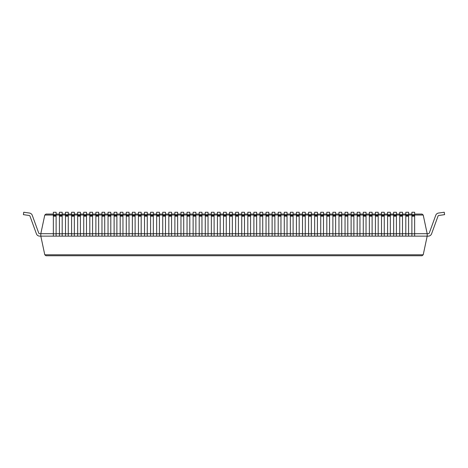 <?xml version="1.0" encoding="UTF-8"?>
<svg xmlns="http://www.w3.org/2000/svg" width="468" height="468" viewBox="0 0 468 468"><rect width="100%" height="100%" fill="white"/><g stroke="black" fill="none" stroke-linecap="round" stroke-linejoin="round"><path stroke-width="0.7" d="M53.352 233.696L40.815 233.696L40.815 236.129L427.185 236.129L427.185 233.696L414.648 233.696M411.887 233.696L408.576 233.696M405.809 233.696L402.498 233.696M399.736 233.696L396.419 233.696M393.658 233.696L390.341 233.696M387.58 233.696L384.263 233.696M381.502 233.696L378.191 233.696M375.43 233.696L372.113 233.696M369.351 233.696L366.034 233.696M363.273 233.696L359.956 233.696M357.195 233.696L353.884 233.696M351.117 233.696L347.806 233.696M345.045 233.696L341.728 233.696M338.967 233.696L335.65 233.696M332.888 233.696L329.571 233.696M326.81 233.696L323.499 233.696M320.732 233.696L317.421 233.696M314.66 233.696L311.343 233.696M308.582 233.696L305.265 233.696M302.503 233.696L299.187 233.696M296.425 233.696L293.114 233.696M290.347 233.696L287.036 233.696M284.275 233.696L280.958 233.696M278.197 233.696L274.88 233.696M272.119 233.696L268.802 233.696M266.04 233.696L262.729 233.696M259.962 233.696L256.651 233.696M253.89 233.696L250.573 233.696M247.812 233.696L244.495 233.696M241.734 233.696L238.417 233.696M235.656 233.696L232.344 233.696M229.583 233.696L226.266 233.696M223.505 233.696L220.188 233.696M217.427 233.696L214.11 233.696M211.349 233.696L208.038 233.696M205.271 233.696L201.96 233.696M199.198 233.696L195.881 233.696M193.12 233.696L189.803 233.696M187.042 233.696L183.725 233.696M180.964 233.696L177.653 233.696M174.886 233.696L171.575 233.696M168.813 233.696L165.496 233.696M162.735 233.696L159.418 233.696M156.657 233.696L153.34 233.696M150.579 233.696L147.268 233.696M144.501 233.696L141.19 233.696M138.429 233.696L135.112 233.696M132.35 233.696L129.033 233.696M126.272 233.696L122.955 233.696M120.194 233.696L116.883 233.696M114.116 233.696L110.805 233.696M108.044 233.696L104.727 233.696M101.966 233.696L98.649 233.696M95.887 233.696L92.57 233.696M89.809 233.696L86.498 233.696M83.737 233.696L80.42 233.696M77.659 233.696L74.342 233.696M71.581 233.696L68.264 233.696M65.502 233.696L62.191 233.696M59.424 233.696L56.113 233.696M423.218 254.791L422.031 255.756L45.969 255.756L44.782 254.791L423.218 254.791L427.185 236.129L428.279 236.129A3.522 3.522 0 0 0 431.59 233.807L438.007 216.163A1.094 1.094 0 0 1 438.885 215.456L444.6 214.654L444.261 212.244L438.545 213.045A3.522 3.522 0 0 0 435.726 215.333L429.308 232.976A1.094 1.094 0 0 1 428.279 233.696L427.185 233.696L423.218 215.028L422.031 214.069L414.648 214.069M45.969 255.756L44.782 254.791L40.815 236.129L39.721 236.129A3.522 3.522 0 0 1 36.41 233.807L29.993 216.163A1.094 1.094 0 0 0 29.115 215.456L23.4 214.654L23.739 212.244L29.455 213.045A3.522 3.522 0 0 1 32.274 215.333L38.692 232.976A1.094 1.094 0 0 0 39.721 233.696L40.815 233.696L44.782 215.028L45.969 214.069L53.352 214.069M56.113 214.069L59.424 214.069M62.191 214.069L65.502 214.069M68.264 214.069L71.581 214.069M74.342 214.069L77.659 214.069M80.42 214.069L83.737 214.069M86.498 214.069L89.809 214.069M92.57 214.069L95.887 214.069M98.649 214.069L101.966 214.069M104.727 214.069L108.044 214.069M110.805 214.069L114.116 214.069M116.883 214.069L120.194 214.069M122.955 214.069L126.272 214.069M129.033 214.069L132.35 214.069M135.112 214.069L138.429 214.069M141.19 214.069L144.501 214.069M147.268 214.069L150.579 214.069M153.34 214.069L156.657 214.069M159.418 214.069L162.735 214.069M165.496 214.069L168.813 214.069M171.575 214.069L174.886 214.069M177.653 214.069L180.964 214.069M183.725 214.069L187.042 214.069M189.803 214.069L193.12 214.069M195.881 214.069L199.198 214.069M201.96 214.069L205.271 214.069M208.038 214.069L211.349 214.069M214.11 214.069L217.427 214.069M220.188 214.069L223.505 214.069M226.266 214.069L229.583 214.069M232.344 214.069L235.656 214.069M238.417 214.069L241.734 214.069M244.495 214.069L247.812 214.069M250.573 214.069L253.89 214.069M256.651 214.069L259.962 214.069M262.729 214.069L266.04 214.069M268.802 214.069L272.119 214.069M274.88 214.069L278.197 214.069M280.958 214.069L284.275 214.069M287.036 214.069L290.347 214.069M293.114 214.069L296.425 214.069M299.187 214.069L302.503 214.069M305.265 214.069L308.582 214.069M311.343 214.069L314.66 214.069M317.421 214.069L320.732 214.069M323.499 214.069L326.81 214.069M329.571 214.069L332.888 214.069M335.65 214.069L338.967 214.069M341.728 214.069L345.045 214.069M347.806 214.069L351.117 214.069M353.884 214.069L357.195 214.069M359.956 214.069L363.273 214.069M366.034 214.069L369.351 214.069M372.113 214.069L375.43 214.069M378.191 214.069L381.502 214.069M384.263 214.069L387.58 214.069M390.341 214.069L393.658 214.069M396.419 214.069L399.736 214.069M402.498 214.069L405.809 214.069M408.576 214.069L411.887 214.069M45.969 214.069L44.782 215.028L53.352 215.028M38.692 232.976A1.094 1.094 0 0 0 39.721 233.696A1.094 1.094 0 0 1 38.692 232.976A1.094 1.094 0 0 0 39.721 233.696A1.094 1.094 0 0 1 38.692 232.976A1.094 1.094 0 0 0 39.721 233.696A1.094 1.094 0 0 1 38.692 232.976A1.094 1.094 0 0 0 39.721 233.696A1.094 1.094 0 0 1 38.692 232.976A1.094 1.094 0 0 0 39.721 233.696A1.094 1.094 0 0 1 38.692 232.976A1.094 1.094 0 0 0 39.721 233.696A1.094 1.094 0 0 1 38.692 232.976A1.094 1.094 0 0 0 39.721 233.696A1.094 1.094 0 0 1 38.692 232.976A1.094 1.094 0 0 0 39.721 233.696A1.094 1.094 0 0 1 38.692 232.976A1.094 1.094 0 0 0 39.721 233.696A1.094 1.094 0 0 1 38.692 232.976A1.094 1.094 0 0 0 39.721 233.696A1.094 1.094 0 0 1 38.692 232.976A1.094 1.094 0 0 0 39.721 233.696A1.094 1.094 0 0 1 38.692 232.976A1.094 1.094 0 0 0 39.721 233.696A1.094 1.094 0 0 1 38.692 232.976A1.094 1.094 0 0 0 39.721 233.696A1.094 1.094 0 0 1 38.692 232.976A1.094 1.094 0 0 0 39.721 233.696A1.094 1.094 0 0 1 38.692 232.976A1.094 1.094 0 0 0 39.721 233.696A1.094 1.094 0 0 1 38.692 232.976A1.094 1.094 0 0 0 39.721 233.696A1.094 1.094 0 0 1 38.692 232.976A1.094 1.094 0 0 0 39.721 233.696A1.094 1.094 0 0 1 38.692 232.976A1.094 1.094 0 0 0 39.721 233.696A1.094 1.094 0 0 1 38.692 232.976A1.094 1.094 0 0 0 39.721 233.696A1.094 1.094 0 0 1 38.692 232.976A1.094 1.094 0 0 0 39.721 233.696A1.094 1.094 0 0 1 38.692 232.976A1.094 1.094 0 0 0 39.721 233.696A1.094 1.094 0 0 1 38.692 232.976A1.094 1.094 0 0 0 39.721 233.696A1.094 1.094 0 0 1 38.692 232.976A1.094 1.094 0 0 0 39.721 233.696A1.094 1.094 0 0 1 38.692 232.976A1.094 1.094 0 0 0 39.721 233.696A1.094 1.094 0 0 1 38.692 232.976A1.094 1.094 0 0 0 39.721 233.696A1.094 1.094 0 0 1 38.692 232.976A1.094 1.094 0 0 0 39.721 233.696A1.094 1.094 0 0 1 38.692 232.976A1.094 1.094 0 0 0 39.721 233.696A1.094 1.094 0 0 1 38.692 232.976A1.094 1.094 0 0 0 39.721 233.696A1.094 1.094 0 0 1 38.692 232.976A1.094 1.094 0 0 0 39.721 233.696A1.094 1.094 0 0 1 38.692 232.976A1.094 1.094 0 0 0 39.721 233.696M40.815 236.129L39.721 236.129M29.993 216.163A1.094 1.094 0 0 0 29.115 215.456A1.094 1.094 0 0 1 29.993 216.163A1.094 1.094 0 0 0 29.115 215.456A1.094 1.094 0 0 1 29.993 216.163A1.094 1.094 0 0 0 29.115 215.456A1.094 1.094 0 0 1 29.993 216.163A1.094 1.094 0 0 0 29.115 215.456A1.094 1.094 0 0 1 29.993 216.163A1.094 1.094 0 0 0 29.115 215.456A1.094 1.094 0 0 1 29.993 216.163A1.094 1.094 0 0 0 29.115 215.456A1.094 1.094 0 0 1 29.993 216.163A1.094 1.094 0 0 0 29.115 215.456A1.094 1.094 0 0 1 29.993 216.163A1.094 1.094 0 0 0 29.115 215.456A1.094 1.094 0 0 1 29.993 216.163A1.094 1.094 0 0 0 29.115 215.456A1.094 1.094 0 0 1 29.993 216.163A1.094 1.094 0 0 0 29.115 215.456A1.094 1.094 0 0 1 29.993 216.163A1.094 1.094 0 0 0 29.115 215.456A1.094 1.094 0 0 1 29.993 216.163A1.094 1.094 0 0 0 29.115 215.456A1.094 1.094 0 0 1 29.993 216.163A1.094 1.094 0 0 0 29.115 215.456A1.094 1.094 0 0 1 29.993 216.163A1.094 1.094 0 0 0 29.115 215.456A1.094 1.094 0 0 1 29.993 216.163A1.094 1.094 0 0 0 29.115 215.456A1.094 1.094 0 0 1 29.993 216.163A1.094 1.094 0 0 0 29.115 215.456A1.094 1.094 0 0 1 29.993 216.163A1.094 1.094 0 0 0 29.115 215.456A1.094 1.094 0 0 1 29.993 216.163A1.094 1.094 0 0 0 29.115 215.456A1.094 1.094 0 0 1 29.993 216.163A1.094 1.094 0 0 0 29.115 215.456A1.094 1.094 0 0 1 29.993 216.163A1.094 1.094 0 0 0 29.115 215.456A1.094 1.094 0 0 1 29.993 216.163A1.094 1.094 0 0 0 29.115 215.456A1.094 1.094 0 0 1 29.993 216.163A1.094 1.094 0 0 0 29.115 215.456A1.094 1.094 0 0 1 29.993 216.163A1.094 1.094 0 0 0 29.115 215.456A1.094 1.094 0 0 1 29.993 216.163A1.094 1.094 0 0 0 29.115 215.456A1.094 1.094 0 0 1 29.993 216.163A1.094 1.094 0 0 0 29.115 215.456A1.094 1.094 0 0 1 29.993 216.163A1.094 1.094 0 0 0 29.115 215.456A1.094 1.094 0 0 1 29.993 216.163A1.094 1.094 0 0 0 29.115 215.456A1.094 1.094 0 0 1 29.993 216.163A1.094 1.094 0 0 0 29.115 215.456A1.094 1.094 0 0 1 29.993 216.163A1.094 1.094 0 0 0 29.115 215.456A1.094 1.094 0 0 1 29.993 216.163A1.094 1.094 0 0 0 29.115 215.456M23.739 212.244L29.455 213.045M56.113 236.129L56.113 212.244L53.352 212.244L53.352 214.654L56.113 214.654M53.352 236.129L53.352 214.654M62.191 236.129L62.191 212.244L59.424 212.244L59.424 214.654L62.191 214.654M59.424 236.129L59.424 214.654M68.264 236.129L68.264 212.244L65.502 212.244L65.502 214.654L68.264 214.654M65.502 236.129L65.502 214.654M74.342 236.129L74.342 212.244L71.581 212.244L71.581 214.654L74.342 214.654M71.581 236.129L71.581 214.654M80.42 236.129L80.42 212.244L77.659 212.244L77.659 214.654L80.42 214.654M77.659 236.129L77.659 214.654M86.498 236.129L86.498 212.244L83.737 212.244L83.737 214.654L86.498 214.654M83.737 236.129L83.737 214.654M92.57 236.129L92.57 212.244L89.809 212.244L89.809 214.654L92.57 214.654M89.809 236.129L89.809 214.654M98.649 236.129L98.649 212.244L95.887 212.244L95.887 214.654L98.649 214.654M95.887 236.129L95.887 214.654M104.727 236.129L104.727 212.244L101.966 212.244L101.966 214.654L104.727 214.654M101.966 236.129L101.966 214.654M110.805 236.129L110.805 212.244L108.044 212.244L108.044 214.654L110.805 214.654M108.044 236.129L108.044 214.654M116.883 236.129L116.883 212.244L114.116 212.244L114.116 214.654L116.883 214.654M114.116 236.129L114.116 214.654M122.955 236.129L122.955 212.244L120.194 212.244L120.194 214.654L122.955 214.654M120.194 236.129L120.194 214.654M129.033 236.129L129.033 212.244L126.272 212.244L126.272 214.654L129.033 214.654M126.272 236.129L126.272 214.654M135.112 236.129L135.112 212.244L132.35 212.244L132.35 214.654L135.112 214.654M132.35 236.129L132.35 214.654M141.19 236.129L141.19 212.244L138.429 212.244L138.429 214.654L141.19 214.654M138.429 236.129L138.429 214.654M147.268 236.129L147.268 212.244L144.501 212.244L144.501 214.654L147.268 214.654M144.501 236.129L144.501 214.654M153.34 236.129L153.34 212.244L150.579 212.244L150.579 214.654L153.34 214.654M150.579 236.129L150.579 214.654M159.418 236.129L159.418 212.244L156.657 212.244L156.657 214.654L159.418 214.654M156.657 236.129L156.657 214.654M165.496 236.129L165.496 212.244L162.735 212.244L162.735 214.654L165.496 214.654M162.735 236.129L162.735 214.654M171.575 236.129L171.575 212.244L168.813 212.244L168.813 214.654L171.575 214.654M168.813 236.129L168.813 214.654M177.653 236.129L177.653 212.244L174.886 212.244L174.886 214.654L177.653 214.654M174.886 236.129L174.886 214.654M183.725 236.129L183.725 212.244L180.964 212.244L180.964 214.654L183.725 214.654M180.964 236.129L180.964 214.654M189.803 236.129L189.803 212.244L187.042 212.244L187.042 214.654L189.803 214.654M187.042 236.129L187.042 214.654M195.881 236.129L195.881 212.244L193.12 212.244L193.12 214.654L195.881 214.654M193.12 236.129L193.12 214.654M201.96 236.129L201.96 212.244L199.198 212.244L199.198 214.654L201.96 214.654M199.198 236.129L199.198 214.654M208.038 236.129L208.038 212.244L205.271 212.244L205.271 214.654L208.038 214.654M205.271 236.129L205.271 214.654M214.11 236.129L214.11 212.244L211.349 212.244L211.349 214.654L214.11 214.654M211.349 236.129L211.349 214.654M220.188 236.129L220.188 212.244L217.427 212.244L217.427 214.654L220.188 214.654M217.427 236.129L217.427 214.654M226.266 236.129L226.266 212.244L223.505 212.244L223.505 214.654L226.266 214.654M223.505 236.129L223.505 214.654M232.344 236.129L232.344 212.244L229.583 212.244L229.583 214.654L232.344 214.654M229.583 236.129L229.583 214.654M238.417 236.129L238.417 212.244L235.656 212.244L235.656 214.654L238.417 214.654M235.656 236.129L235.656 214.654M244.495 236.129L244.495 212.244L241.734 212.244L241.734 214.654L244.495 214.654M241.734 236.129L241.734 214.654M250.573 236.129L250.573 212.244L247.812 212.244L247.812 214.654L250.573 214.654M247.812 236.129L247.812 214.654M256.651 236.129L256.651 212.244L253.89 212.244L253.89 214.654L256.651 214.654M253.89 236.129L253.89 214.654M262.729 236.129L262.729 212.244L259.962 212.244L259.962 214.654L262.729 214.654M259.962 236.129L259.962 214.654M268.802 236.129L268.802 212.244L266.04 212.244L266.04 214.654L268.802 214.654M266.04 236.129L266.04 214.654M274.88 236.129L274.88 212.244L272.119 212.244L272.119 214.654L274.88 214.654M272.119 236.129L272.119 214.654M280.958 236.129L280.958 212.244L278.197 212.244L278.197 214.654L280.958 214.654M278.197 236.129L278.197 214.654M287.036 236.129L287.036 212.244L284.275 212.244L284.275 214.654L287.036 214.654M284.275 236.129L284.275 214.654M293.114 236.129L293.114 212.244L290.347 212.244L290.347 214.654L293.114 214.654M290.347 236.129L290.347 214.654M299.187 236.129L299.187 212.244L296.425 212.244L296.425 214.654L299.187 214.654M296.425 236.129L296.425 214.654M305.265 236.129L305.265 212.244L302.503 212.244L302.503 214.654L305.265 214.654M302.503 236.129L302.503 214.654M311.343 236.129L311.343 212.244L308.582 212.244L308.582 214.654L311.343 214.654M308.582 236.129L308.582 214.654M317.421 236.129L317.421 212.244L314.66 212.244L314.66 214.654L317.421 214.654M314.66 236.129L314.66 214.654M323.499 236.129L323.499 212.244L320.732 212.244L320.732 214.654L323.499 214.654M320.732 236.129L320.732 214.654M329.571 236.129L329.571 212.244L326.81 212.244L326.81 214.654L329.571 214.654M326.81 236.129L326.81 214.654M335.65 236.129L335.65 212.244L332.888 212.244L332.888 214.654L335.65 214.654M332.888 236.129L332.888 214.654M341.728 236.129L341.728 212.244L338.967 212.244L338.967 214.654L341.728 214.654M338.967 236.129L338.967 214.654M347.806 236.129L347.806 212.244L345.045 212.244L345.045 214.654L347.806 214.654M345.045 236.129L345.045 214.654M353.884 236.129L353.884 212.244L351.117 212.244L351.117 214.654L353.884 214.654M351.117 236.129L351.117 214.654M359.956 236.129L359.956 212.244L357.195 212.244L357.195 214.654L359.956 214.654M357.195 236.129L357.195 214.654M366.034 236.129L366.034 212.244L363.273 212.244L363.273 214.654L366.034 214.654M363.273 236.129L363.273 214.654M372.113 236.129L372.113 212.244L369.351 212.244L369.351 214.654L372.113 214.654M369.351 236.129L369.351 214.654M378.191 236.129L378.191 212.244L375.43 212.244L375.43 214.654L378.191 214.654M375.43 236.129L375.43 214.654M384.263 236.129L384.263 212.244L381.502 212.244L381.502 214.654L384.263 214.654M381.502 236.129L381.502 214.654M390.341 236.129L390.341 212.244L387.58 212.244L387.58 214.654L390.341 214.654M387.58 236.129L387.58 214.654M396.419 236.129L396.419 212.244L393.658 212.244L393.658 214.654L396.419 214.654M393.658 236.129L393.658 214.654M402.498 236.129L402.498 212.244L399.736 212.244L399.736 214.654L402.498 214.654M399.736 236.129L399.736 214.654M408.576 236.129L408.576 212.244L405.809 212.244L405.809 214.654L408.576 214.654M405.809 236.129L405.809 214.654M414.648 236.129L414.648 212.244L411.887 212.244L411.887 214.654L414.648 214.654M411.887 236.129L411.887 214.654M429.308 232.976A1.094 1.094 0 0 1 428.279 233.696A1.094 1.094 0 0 0 429.308 232.976A1.094 1.094 0 0 1 428.279 233.696A1.094 1.094 0 0 0 429.308 232.976A1.094 1.094 0 0 1 428.279 233.696A1.094 1.094 0 0 0 429.308 232.976A1.094 1.094 0 0 1 428.279 233.696A1.094 1.094 0 0 0 429.308 232.976A1.094 1.094 0 0 1 428.279 233.696A1.094 1.094 0 0 0 429.308 232.976A1.094 1.094 0 0 1 428.279 233.696A1.094 1.094 0 0 0 429.308 232.976A1.094 1.094 0 0 1 428.279 233.696A1.094 1.094 0 0 0 429.308 232.976A1.094 1.094 0 0 1 428.279 233.696A1.094 1.094 0 0 0 429.308 232.976A1.094 1.094 0 0 1 428.279 233.696A1.094 1.094 0 0 0 429.308 232.976A1.094 1.094 0 0 1 428.279 233.696A1.094 1.094 0 0 0 429.308 232.976A1.094 1.094 0 0 1 428.279 233.696A1.094 1.094 0 0 0 429.308 232.976A1.094 1.094 0 0 1 428.279 233.696A1.094 1.094 0 0 0 429.308 232.976A1.094 1.094 0 0 1 428.279 233.696A1.094 1.094 0 0 0 429.308 232.976A1.094 1.094 0 0 1 428.279 233.696A1.094 1.094 0 0 0 429.308 232.976A1.094 1.094 0 0 1 428.279 233.696A1.094 1.094 0 0 0 429.308 232.976A1.094 1.094 0 0 1 428.279 233.696A1.094 1.094 0 0 0 429.308 232.976A1.094 1.094 0 0 1 428.279 233.696A1.094 1.094 0 0 0 429.308 232.976A1.094 1.094 0 0 1 428.279 233.696A1.094 1.094 0 0 0 429.308 232.976A1.094 1.094 0 0 1 428.279 233.696A1.094 1.094 0 0 0 429.308 232.976A1.094 1.094 0 0 1 428.279 233.696A1.094 1.094 0 0 0 429.308 232.976A1.094 1.094 0 0 1 428.279 233.696A1.094 1.094 0 0 0 429.308 232.976A1.094 1.094 0 0 1 428.279 233.696A1.094 1.094 0 0 0 429.308 232.976A1.094 1.094 0 0 1 428.279 233.696A1.094 1.094 0 0 0 429.308 232.976A1.094 1.094 0 0 1 428.279 233.696A1.094 1.094 0 0 0 429.308 232.976A1.094 1.094 0 0 1 428.279 233.696A1.094 1.094 0 0 0 429.308 232.976A1.094 1.094 0 0 1 428.279 233.696A1.094 1.094 0 0 0 429.308 232.976A1.094 1.094 0 0 1 428.279 233.696A1.094 1.094 0 0 0 429.308 232.976A1.094 1.094 0 0 1 428.279 233.696A1.094 1.094 0 0 0 429.308 232.976A1.094 1.094 0 0 1 428.279 233.696A1.094 1.094 0 0 0 429.308 232.976A1.094 1.094 0 0 1 428.279 233.696M427.185 236.129L428.279 236.129M438.007 216.163A1.094 1.094 0 0 1 438.885 215.456A1.094 1.094 0 0 0 438.007 216.163A1.094 1.094 0 0 1 438.885 215.456A1.094 1.094 0 0 0 438.007 216.163A1.094 1.094 0 0 1 438.885 215.456A1.094 1.094 0 0 0 438.007 216.163A1.094 1.094 0 0 1 438.885 215.456A1.094 1.094 0 0 0 438.007 216.163A1.094 1.094 0 0 1 438.885 215.456A1.094 1.094 0 0 0 438.007 216.163A1.094 1.094 0 0 1 438.885 215.456A1.094 1.094 0 0 0 438.007 216.163A1.094 1.094 0 0 1 438.885 215.456A1.094 1.094 0 0 0 438.007 216.163A1.094 1.094 0 0 1 438.885 215.456A1.094 1.094 0 0 0 438.007 216.163A1.094 1.094 0 0 1 438.885 215.456A1.094 1.094 0 0 0 438.007 216.163A1.094 1.094 0 0 1 438.885 215.456A1.094 1.094 0 0 0 438.007 216.163A1.094 1.094 0 0 1 438.885 215.456A1.094 1.094 0 0 0 438.007 216.163A1.094 1.094 0 0 1 438.885 215.456A1.094 1.094 0 0 0 438.007 216.163A1.094 1.094 0 0 1 438.885 215.456A1.094 1.094 0 0 0 438.007 216.163A1.094 1.094 0 0 1 438.885 215.456A1.094 1.094 0 0 0 438.007 216.163A1.094 1.094 0 0 1 438.885 215.456A1.094 1.094 0 0 0 438.007 216.163A1.094 1.094 0 0 1 438.885 215.456A1.094 1.094 0 0 0 438.007 216.163A1.094 1.094 0 0 1 438.885 215.456A1.094 1.094 0 0 0 438.007 216.163A1.094 1.094 0 0 1 438.885 215.456A1.094 1.094 0 0 0 438.007 216.163A1.094 1.094 0 0 1 438.885 215.456A1.094 1.094 0 0 0 438.007 216.163A1.094 1.094 0 0 1 438.885 215.456A1.094 1.094 0 0 0 438.007 216.163A1.094 1.094 0 0 1 438.885 215.456A1.094 1.094 0 0 0 438.007 216.163A1.094 1.094 0 0 1 438.885 215.456A1.094 1.094 0 0 0 438.007 216.163A1.094 1.094 0 0 1 438.885 215.456A1.094 1.094 0 0 0 438.007 216.163A1.094 1.094 0 0 1 438.885 215.456A1.094 1.094 0 0 0 438.007 216.163A1.094 1.094 0 0 1 438.885 215.456A1.094 1.094 0 0 0 438.007 216.163A1.094 1.094 0 0 1 438.885 215.456A1.094 1.094 0 0 0 438.007 216.163A1.094 1.094 0 0 1 438.885 215.456A1.094 1.094 0 0 0 438.007 216.163A1.094 1.094 0 0 1 438.885 215.456A1.094 1.094 0 0 0 438.007 216.163A1.094 1.094 0 0 1 438.885 215.456A1.094 1.094 0 0 0 438.007 216.163A1.094 1.094 0 0 1 438.885 215.456M444.261 212.244L438.545 213.045M423.218 215.028L414.648 215.028M411.887 215.028L408.576 215.028M405.809 215.028L402.498 215.028M399.736 215.028L396.419 215.028M393.658 215.028L390.341 215.028M387.58 215.028L384.263 215.028M381.502 215.028L378.191 215.028M375.43 215.028L372.113 215.028M369.351 215.028L366.034 215.028M363.273 215.028L359.956 215.028M357.195 215.028L353.884 215.028M351.117 215.028L347.806 215.028M345.045 215.028L341.728 215.028M338.967 215.028L335.65 215.028M332.888 215.028L329.571 215.028M326.81 215.028L323.499 215.028M320.732 215.028L317.421 215.028M314.66 215.028L311.343 215.028M308.582 215.028L305.265 215.028M302.503 215.028L299.187 215.028M296.425 215.028L293.114 215.028M290.347 215.028L287.036 215.028M284.275 215.028L280.958 215.028M278.197 215.028L274.88 215.028M272.119 215.028L268.802 215.028M266.04 215.028L262.729 215.028M259.962 215.028L256.651 215.028M253.89 215.028L250.573 215.028M247.812 215.028L244.495 215.028M241.734 215.028L238.417 215.028M235.656 215.028L232.344 215.028M229.583 215.028L226.266 215.028M223.505 215.028L220.188 215.028M217.427 215.028L214.11 215.028M211.349 215.028L208.038 215.028M205.271 215.028L201.96 215.028M199.198 215.028L195.881 215.028M193.12 215.028L189.803 215.028M187.042 215.028L183.725 215.028M180.964 215.028L177.653 215.028M174.886 215.028L171.575 215.028M168.813 215.028L165.496 215.028M162.735 215.028L159.418 215.028M156.657 215.028L153.34 215.028M150.579 215.028L147.268 215.028M144.501 215.028L141.19 215.028M138.429 215.028L135.112 215.028M132.35 215.028L129.033 215.028M126.272 215.028L122.955 215.028M120.194 215.028L116.883 215.028M114.116 215.028L110.805 215.028M108.044 215.028L104.727 215.028M101.966 215.028L98.649 215.028M95.887 215.028L92.57 215.028M89.809 215.028L86.498 215.028M83.737 215.028L80.42 215.028M77.659 215.028L74.342 215.028M71.581 215.028L68.264 215.028M65.502 215.028L62.191 215.028M59.424 215.028L56.113 215.028M53.352 233.807L56.113 233.807M53.352 216.163L56.113 216.163M53.352 215.456L56.113 215.456M59.424 233.807L62.191 233.807M59.424 216.163L62.191 216.163M59.424 215.456L62.191 215.456M65.502 233.807L68.264 233.807M65.502 216.163L68.264 216.163M65.502 215.456L68.264 215.456M71.581 233.807L74.342 233.807M71.581 216.163L74.342 216.163M71.581 215.456L74.342 215.456M77.659 233.807L80.42 233.807M77.659 216.163L80.42 216.163M77.659 215.456L80.42 215.456M83.737 233.807L86.498 233.807M83.737 216.163L86.498 216.163M83.737 215.456L86.498 215.456M89.809 233.807L92.57 233.807M89.809 216.163L92.57 216.163M89.809 215.456L92.57 215.456M95.887 233.807L98.649 233.807M95.887 216.163L98.649 216.163M95.887 215.456L98.649 215.456M101.966 233.807L104.727 233.807M101.966 216.163L104.727 216.163M101.966 215.456L104.727 215.456M108.044 233.807L110.805 233.807M108.044 216.163L110.805 216.163M108.044 215.456L110.805 215.456M114.116 233.807L116.883 233.807M114.116 216.163L116.883 216.163M114.116 215.456L116.883 215.456M120.194 233.807L122.955 233.807M120.194 216.163L122.955 216.163M120.194 215.456L122.955 215.456M126.272 233.807L129.033 233.807M126.272 216.163L129.033 216.163M126.272 215.456L129.033 215.456M132.35 233.807L135.112 233.807M132.35 216.163L135.112 216.163M132.35 215.456L135.112 215.456M138.429 233.807L141.19 233.807M138.429 216.163L141.19 216.163M138.429 215.456L141.19 215.456M144.501 233.807L147.268 233.807M144.501 216.163L147.268 216.163M144.501 215.456L147.268 215.456M150.579 233.807L153.34 233.807M150.579 216.163L153.34 216.163M150.579 215.456L153.34 215.456M156.657 233.807L159.418 233.807M156.657 216.163L159.418 216.163M156.657 215.456L159.418 215.456M162.735 233.807L165.496 233.807M162.735 216.163L165.496 216.163M162.735 215.456L165.496 215.456M168.813 233.807L171.575 233.807M168.813 216.163L171.575 216.163M168.813 215.456L171.575 215.456M174.886 233.807L177.653 233.807M174.886 216.163L177.653 216.163M174.886 215.456L177.653 215.456M180.964 233.807L183.725 233.807M180.964 216.163L183.725 216.163M180.964 215.456L183.725 215.456M187.042 233.807L189.803 233.807M187.042 216.163L189.803 216.163M187.042 215.456L189.803 215.456M193.12 233.807L195.881 233.807M193.12 216.163L195.881 216.163M193.12 215.456L195.881 215.456M199.198 233.807L201.96 233.807M199.198 216.163L201.96 216.163M199.198 215.456L201.96 215.456M205.271 233.807L208.038 233.807M205.271 216.163L208.038 216.163M205.271 215.456L208.038 215.456M211.349 233.807L214.11 233.807M211.349 216.163L214.11 216.163M211.349 215.456L214.11 215.456M217.427 233.807L220.188 233.807M217.427 216.163L220.188 216.163M217.427 215.456L220.188 215.456M223.505 233.807L226.266 233.807M223.505 216.163L226.266 216.163M223.505 215.456L226.266 215.456M229.583 233.807L232.344 233.807M229.583 216.163L232.344 216.163M229.583 215.456L232.344 215.456M235.656 233.807L238.417 233.807M235.656 216.163L238.417 216.163M235.656 215.456L238.417 215.456M241.734 233.807L244.495 233.807M241.734 216.163L244.495 216.163M241.734 215.456L244.495 215.456M247.812 233.807L250.573 233.807M247.812 216.163L250.573 216.163M247.812 215.456L250.573 215.456M253.89 233.807L256.651 233.807M253.89 216.163L256.651 216.163M253.89 215.456L256.651 215.456M259.962 233.807L262.729 233.807M259.962 216.163L262.729 216.163M259.962 215.456L262.729 215.456M266.04 233.807L268.802 233.807M266.04 216.163L268.802 216.163M266.04 215.456L268.802 215.456M272.119 233.807L274.88 233.807M272.119 216.163L274.88 216.163M272.119 215.456L274.88 215.456M278.197 233.807L280.958 233.807M278.197 216.163L280.958 216.163M278.197 215.456L280.958 215.456M284.275 233.807L287.036 233.807M284.275 216.163L287.036 216.163M284.275 215.456L287.036 215.456M290.347 233.807L293.114 233.807M290.347 216.163L293.114 216.163M290.347 215.456L293.114 215.456M296.425 233.807L299.187 233.807M296.425 216.163L299.187 216.163M296.425 215.456L299.187 215.456M302.503 233.807L305.265 233.807M302.503 216.163L305.265 216.163M302.503 215.456L305.265 215.456M308.582 233.807L311.343 233.807M308.582 216.163L311.343 216.163M308.582 215.456L311.343 215.456M314.66 233.807L317.421 233.807M314.66 216.163L317.421 216.163M314.66 215.456L317.421 215.456M320.732 233.807L323.499 233.807M320.732 216.163L323.499 216.163M320.732 215.456L323.499 215.456M326.81 233.807L329.571 233.807M326.81 216.163L329.571 216.163M326.81 215.456L329.571 215.456M332.888 233.807L335.65 233.807M332.888 216.163L335.65 216.163M332.888 215.456L335.65 215.456M338.967 233.807L341.728 233.807M338.967 216.163L341.728 216.163M338.967 215.456L341.728 215.456M345.045 233.807L347.806 233.807M345.045 216.163L347.806 216.163M345.045 215.456L347.806 215.456M351.117 233.807L353.884 233.807M351.117 216.163L353.884 216.163M351.117 215.456L353.884 215.456M357.195 233.807L359.956 233.807M357.195 216.163L359.956 216.163M357.195 215.456L359.956 215.456M363.273 233.807L366.034 233.807M363.273 216.163L366.034 216.163M363.273 215.456L366.034 215.456M369.351 233.807L372.113 233.807M369.351 216.163L372.113 216.163M369.351 215.456L372.113 215.456M375.43 233.807L378.191 233.807M375.43 216.163L378.191 216.163M375.43 215.456L378.191 215.456M381.502 233.807L384.263 233.807M381.502 216.163L384.263 216.163M381.502 215.456L384.263 215.456M387.58 233.807L390.341 233.807M387.58 216.163L390.341 216.163M387.58 215.456L390.341 215.456M393.658 233.807L396.419 233.807M393.658 216.163L396.419 216.163M393.658 215.456L396.419 215.456M399.736 233.807L402.498 233.807M399.736 216.163L402.498 216.163M399.736 215.456L402.498 215.456M405.809 233.807L408.576 233.807M405.809 216.163L408.576 216.163M405.809 215.456L408.576 215.456M411.887 233.807L414.648 233.807M411.887 216.163L414.648 216.163M411.887 215.456L414.648 215.456"/></g></svg>
